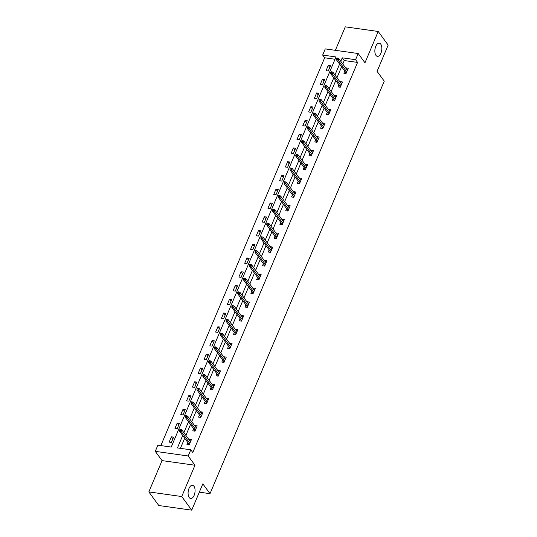 <?xml version="1.0" encoding="UTF-8"?>
<svg xmlns="http://www.w3.org/2000/svg" width="537" height="537" viewBox="0 0 537 537"><rect width="100%" height="100%" fill="white"/><g stroke="black" fill="none" stroke-linecap="round" stroke-linejoin="round"><path stroke-width="0.81" d="M375.96 55.385A6.679 3.403 -82 0 1 375.296 47.706A6.679 3.403 -82 0 1 379.27 43.128A6.679 3.403 -82 0 1 380.726 44.101A6.679 3.403 -82 0 1 381.391 51.78A6.679 3.403 -82 0 1 377.417 56.358A6.679 3.403 -82 0 1 375.96 55.385M189.192 497.524A6.679 3.403 -82 0 1 188.527 489.845A6.679 3.403 -82 0 1 192.508 485.267A6.679 3.403 -82 0 1 193.964 486.24A6.679 3.403 -82 0 1 194.629 493.919A6.679 3.403 -82 0 1 190.648 498.497A6.679 3.403 -82 0 1 189.192 497.524M335.034 59.251L324.657 57.795L322.663 55.069L325.268 48.901L358.192 53.525L355.581 59.694L342.237 57.821L340.787 61.265M199.314 492.167L210.007 493.671L384.257 81.161L377.075 71.361L388.17 45.088L378.196 31.475L345.278 26.85L335.363 50.317M210.007 493.671L202.825 483.871L191.722 510.15L158.804 505.525L148.83 491.912L181.748 496.537L194.971 465.237L188.185 455.98L155.267 451.355L157.871 445.18L171.222 447.059L336.008 56.949L322.663 55.069M194.971 465.237L162.053 460.612L148.83 491.912M162.053 460.612L155.267 451.355M324.657 57.795L160.845 445.603M191.722 510.15L181.748 496.537M171.377 442.421L173.612 437.131L171.384 436.816L169.148 442.112L171.377 442.421M177.183 428.667L179.418 423.378L177.197 423.062L174.961 428.351L177.183 428.667M182.996 414.906L185.231 409.617L183.01 409.308L180.774 414.598L182.996 414.906M188.809 401.152L191.044 395.863L188.816 395.547L186.581 400.844L188.809 401.152M194.616 387.399L196.851 382.109L194.629 381.794L192.394 387.083L194.616 387.399M200.429 373.638L202.664 368.348L200.442 368.04L198.207 373.329L200.429 373.638M206.242 359.884L208.477 354.595L206.248 354.279L204.013 359.575L206.242 359.884M212.048 346.13L214.283 340.841L212.061 340.525L209.826 345.815L212.048 346.13M217.861 332.369L220.096 327.08L217.874 326.771L215.639 332.061L217.861 332.369M223.674 318.616L225.909 313.326L223.681 313.011L221.445 318.307L223.674 318.616M229.48 304.862L231.715 299.572L229.494 299.257L227.258 304.546L229.48 304.862M235.293 291.101L237.529 285.812L235.307 285.503L233.071 290.792L235.293 291.101M241.106 277.347L243.342 272.058L241.113 271.742L238.878 277.038L241.106 277.347M246.913 263.593L249.148 258.304L246.926 257.988L244.691 263.278L246.913 263.593M252.726 249.833L254.961 244.543L252.739 244.234L250.504 249.524L252.726 249.833M258.539 236.079L260.774 230.789L258.545 230.474L256.31 235.77L258.539 236.079M264.345 222.325L266.58 217.035L264.358 216.72L262.123 222.009L264.345 222.325M270.158 208.564L272.393 203.275L270.171 202.966L267.936 208.255L270.158 208.564M275.971 194.81L278.206 189.521L275.978 189.205L273.742 194.495L275.971 194.81M281.784 181.056L284.013 175.767L281.791 175.451L279.555 180.741L281.784 181.056M287.59 167.296L289.826 162.006L287.604 161.697L285.369 166.987L287.59 167.296M293.403 153.542L295.639 148.252L293.41 147.937L291.175 153.226L293.403 153.542M299.216 139.788L301.445 134.498L299.223 134.183L296.988 139.472L299.216 139.788M305.023 126.027L307.258 120.738L305.036 120.429L302.801 125.718L305.023 126.027M310.836 112.273L313.071 106.984L310.842 106.668L308.614 111.958L310.836 112.273M316.649 98.519L318.884 93.23L316.655 92.914L314.42 98.204L316.649 98.519M322.455 84.759L324.69 79.469L322.469 79.161L320.233 84.45L322.455 84.759M328.268 71.005L330.503 65.715L328.275 65.4L326.046 70.689L328.268 71.005M182.694 435.514L177.445 447.932L190.796 449.805L192.79 452.53L357.582 62.42L344.23 60.547L342.781 63.984M341.586 66.816L336.968 77.744M335.773 80.57L331.154 91.498M329.96 94.331L325.348 105.252M324.153 108.085L319.535 119.013M318.34 121.839L313.722 132.767M312.527 135.599L307.916 146.52M306.721 149.353L302.103 160.281M300.908 163.107L296.29 174.035M295.095 176.868L290.483 187.789M289.289 190.622L284.67 201.55M283.476 204.375L278.857 215.303M277.663 218.136L273.051 229.057M271.856 231.89L267.238 242.818M266.043 245.644L261.425 256.572M260.23 259.405L255.619 270.326M254.424 273.158L249.806 284.086M248.611 286.912L243.993 297.84M242.798 300.673L238.186 311.594M236.985 314.427L232.373 325.355M231.178 328.181L226.56 339.109M225.365 341.941L220.754 352.863M219.552 355.695L214.941 366.623M213.746 369.449L209.128 380.377M207.933 383.21L203.322 394.131M202.12 396.964L197.509 407.892M196.314 410.718L191.696 421.646M190.501 424.478L185.889 435.4M184.688 438.232L180.419 448.348M187.829 442.515L186.943 444.609L189.172 444.925L191.407 439.628L189.178 439.32L189.024 439.682M193.642 428.761L192.756 430.855L194.978 431.164L197.213 425.875L194.991 425.559L194.837 425.928M199.449 415L198.569 417.095L200.791 417.41L203.026 412.121L200.804 411.805L200.65 412.174M205.262 401.246L204.375 403.341L206.604 403.656L208.839 398.36L206.611 398.051L206.456 398.414M211.075 387.492L210.189 389.587L212.41 389.896L214.646 384.606L212.424 384.291L212.269 384.66M216.881 373.732L216.002 375.826L218.223 376.142L220.459 370.852L218.237 370.537L218.082 370.906M222.694 359.978L221.808 362.072L224.036 362.388L226.272 357.092L224.043 356.783L223.889 357.145M228.507 346.224L227.621 348.318L229.843 348.627L232.078 343.338L229.856 343.022L229.702 343.391M234.313 332.463L233.434 334.558L235.656 334.873L237.891 329.584L235.669 329.268L235.515 329.637M240.126 318.709L239.24 320.804L241.469 321.119L243.704 315.823L241.475 315.514L241.321 315.877M245.939 304.956L245.053 307.05L247.275 307.359L249.51 302.069L247.288 301.754L247.134 302.123M251.746 291.195L250.866 293.289L253.088 293.605L255.323 288.315L253.102 288L252.947 288.369M257.559 277.441L256.673 279.535L258.901 279.851L261.136 274.555L258.908 274.246L258.753 274.608M263.372 263.687L262.486 265.781L264.707 266.09L266.943 260.801L264.721 260.485L264.566 260.854M269.185 249.927L268.299 252.021L270.52 252.336L272.756 247.047L270.534 246.731L270.38 247.101M274.991 236.173L274.105 238.267L276.333 238.582L278.569 233.286L276.34 232.977L276.186 233.34M280.804 222.419L279.918 224.513L282.14 224.822L284.375 219.532L282.153 219.217L281.999 219.586M286.617 208.658L285.731 210.752L287.953 211.068L290.188 205.778L287.966 205.463L287.812 205.832M292.423 194.904L291.537 196.998L293.766 197.314L296.001 192.018L293.773 191.709L293.618 192.071M298.236 181.15L297.35 183.245L299.579 183.553L301.807 178.264L299.586 177.948L299.431 178.318M304.049 167.39L303.163 169.484L305.385 169.799L307.62 164.51L305.399 164.194L305.244 164.564M309.856 153.636L308.97 155.73L311.198 156.045L313.433 150.749L311.205 150.441L311.051 150.803M315.669 139.882L314.783 141.976L317.011 142.285L319.24 136.995L317.018 136.68L316.864 137.049M321.482 126.121L320.596 128.215L322.818 128.531L325.053 123.242L322.831 122.926L322.677 123.295M327.288 112.367L326.402 114.462L328.631 114.777L330.866 109.481L328.637 109.172L328.483 109.535M333.101 98.613L332.215 100.708L334.444 101.016L336.672 95.727L334.45 95.411L334.296 95.781M338.914 84.853L338.028 86.947L340.25 87.263L342.485 81.973L340.263 81.658L340.109 82.027M344.72 71.099L343.841 73.193L346.063 73.509L348.298 68.212L346.07 67.904L345.915 68.266M358.192 53.525L364.972 62.782L378.196 31.475M357.582 62.42L355.581 59.694M190.796 449.805L188.185 455.98M339.585 64.091L334.974 75.019M333.779 77.852L329.161 88.773M327.966 91.605L323.348 102.533M322.153 105.359L317.542 116.287M316.347 119.12L311.728 130.041M310.534 132.874L305.915 143.802M304.721 146.628L300.109 157.556M298.914 160.388L294.296 171.31M293.101 174.142L288.483 185.07M287.288 187.896L282.677 198.824M281.482 201.657L276.864 212.578M275.669 215.411L271.051 226.339M269.856 229.165L265.244 240.093M264.05 242.925L259.431 253.847M258.237 256.679L253.618 267.607M252.424 270.433L247.812 281.361M246.617 284.194L241.999 295.115M240.804 297.948L236.186 308.876M234.991 311.708L230.38 322.63M229.185 325.462L224.567 336.384M223.372 339.216L218.754 350.144M217.559 352.977L212.947 363.898M211.753 366.731L207.134 377.652M205.94 380.485L201.321 391.413M200.126 394.245L195.515 405.167M194.32 407.999L189.702 418.92M188.507 421.753L183.889 432.681M344.23 60.547L342.237 57.821M190.199 441.286L190.675 441.354L189.178 439.32M172.88 438.857L171.384 436.816M178.693 425.103L177.197 423.062M196.012 427.533L196.488 427.6L194.991 425.559M184.5 411.342L183.01 409.308M202.295 413.839L200.804 411.805M190.313 397.588L188.816 395.547M208.101 400.085L206.611 398.051M196.126 383.834L194.629 381.794M213.444 386.264L213.921 386.331L212.424 384.291M201.932 370.074L200.442 368.04M219.25 372.503L219.734 372.571L218.237 370.537M207.745 356.32L206.248 354.279M225.063 358.75L225.54 358.817L224.043 356.783M213.558 342.566L212.061 340.525M230.876 344.996L231.353 345.063L229.856 343.022M219.365 328.805L217.874 326.771M236.683 331.235L237.166 331.302L235.669 329.268M225.178 315.051L223.681 313.011M242.496 317.481L242.972 317.548L241.475 315.514M230.991 301.297L229.494 299.257M248.779 303.788L247.288 301.754M236.797 287.537L235.307 285.503M254.115 289.967L254.598 290.034L253.102 288M242.61 273.783L241.113 271.742M259.928 276.213L260.405 276.28L258.908 274.246M248.423 260.029L246.926 257.988M265.741 262.459L266.218 262.526L264.721 260.485M254.229 246.268L252.739 244.234M271.547 248.698L272.031 248.765L270.534 246.731M260.042 232.514L258.545 230.474M277.361 234.944L277.837 235.011L276.34 232.977M265.855 218.76L264.358 216.72M283.174 221.19L283.65 221.257L282.153 219.217M271.662 205L270.171 202.966M289.456 207.497L287.966 205.463M277.475 191.246L275.978 189.205M294.793 193.676L295.269 193.743L293.773 191.709M283.288 177.492L281.791 175.451M300.606 179.922L301.082 179.989L299.586 177.948M289.094 163.731L287.604 161.697M306.419 166.161L306.896 166.228L305.399 164.194M294.907 149.977L293.41 147.937M312.225 152.407L312.702 152.474L311.205 150.441M300.72 136.223L299.223 134.183M318.038 138.653L318.515 138.721L317.018 136.68M306.526 122.463L305.036 120.429M323.851 124.893L324.328 124.96L322.831 122.926M312.339 108.709L310.842 106.668M329.658 111.139L330.134 111.206L328.637 109.172M318.152 94.955L316.655 92.914M335.94 97.445L334.45 95.411M323.965 81.194L322.469 79.161M341.284 83.624L341.76 83.691L340.263 81.658M329.772 67.44L328.275 65.4M347.09 69.87L347.567 69.938L346.07 67.904M189.279 444.663L188.594 444.844M188.937 444.032L188.709 444.582L189.48 444.193M180.445 430.365L180.821 429.479L179.929 429.358L179.559 430.238L180.445 430.365L181.17 431.473L181.842 429.889L190.521 441.723M189.85 443.314L181.17 431.473L179.573 431.251L189.011 444.126M179.559 430.238L179.573 431.251M181.842 429.889L180.821 429.479M195.092 430.902L194.407 431.083M194.75 430.271L194.515 430.822L195.287 430.432M186.258 416.605L186.628 415.725L185.742 415.598L185.366 416.484L186.258 416.605L186.983 417.719L187.655 416.128L196.334 427.969M195.663 429.553L186.983 417.719L185.386 417.491L194.817 430.365M185.366 416.484L185.386 417.491M187.655 416.128L186.628 415.725M201.818 413.772L202.301 413.839M200.905 417.148L200.22 417.33M200.563 416.517L200.328 417.068L201.1 416.678M192.071 402.851L192.441 401.971L191.555 401.844L191.179 402.723L192.071 402.851L192.796 403.958L193.468 402.374L202.14 414.215M201.469 415.799L192.796 403.958L191.192 403.737L200.63 416.611M191.179 402.723L191.192 403.737M193.468 402.374L192.441 401.971M207.631 400.018L208.108 400.085M206.711 403.394L206.027 403.576M206.369 402.763L206.141 403.314L206.913 402.925M197.878 389.097L198.254 388.211L197.361 388.09L196.992 388.969L197.878 389.097L198.603 390.204L199.274 388.62L207.953 400.454M207.282 402.045L198.603 390.204L197.005 389.983L206.443 402.857M196.992 388.969L197.005 389.983M199.274 388.62L198.254 388.211M212.524 389.634L211.84 389.815M212.182 389.003L211.947 389.553L212.719 389.164M203.691 375.336L204.067 374.457L203.174 374.329L202.798 375.215L203.691 375.336L204.416 376.45L205.087 374.86L213.766 386.7M213.095 388.285L204.416 376.45L202.818 376.222L212.249 389.097M202.798 375.215L202.818 376.222M205.087 374.86L204.067 374.457M218.337 375.88L217.653 376.061M217.995 375.249L217.76 375.799L218.532 375.41M209.504 361.582L209.873 360.703L208.987 360.575L208.611 361.455L209.504 361.582L210.229 362.69L210.9 361.106L219.573 372.947M218.901 374.531L210.229 362.69L208.625 362.468L218.062 375.343M208.611 361.455L208.625 362.468M210.9 361.106L209.873 360.703M224.144 362.126L223.459 362.307M223.801 361.495L223.573 362.045L224.345 361.656M215.31 347.828L215.686 346.942L214.793 346.821L214.424 347.701L215.31 347.828L216.035 348.936L216.706 347.352L225.386 359.186M224.714 360.777L216.035 348.936L214.438 348.714L223.875 361.589M214.424 347.701L214.438 348.714M216.706 347.352L215.686 346.942M229.957 348.365L229.272 348.547M229.614 347.734L229.38 348.285L230.151 347.895M221.123 334.068L221.499 333.188L220.606 333.061L220.23 333.947L221.123 334.068L221.848 335.182L222.519 333.591L231.199 345.432M230.527 347.016L221.848 335.182L220.251 334.954L229.682 347.828M220.23 333.947L220.251 334.954M222.519 333.591L221.499 333.188M235.77 334.611L235.085 334.793M235.428 333.98L235.193 334.531L235.965 334.142M226.936 320.314L227.305 319.434L226.419 319.307L226.043 320.186L226.936 320.314L227.661 321.421L228.332 319.837L237.005 331.678M236.334 333.262L227.661 321.421L226.057 321.2L235.495 334.074M226.043 320.186L226.057 321.2M228.332 319.837L227.305 319.434M241.576 320.858L240.891 321.039M241.234 320.227L241.006 320.777L241.778 320.388M232.743 306.56L233.118 305.674L232.226 305.553L231.856 306.432L232.743 306.56L233.467 307.667L234.139 306.083L242.818 317.917M242.147 319.508L233.467 307.667L231.87 307.446L241.308 320.32M231.856 306.432L231.87 307.446M234.139 306.083L233.118 305.674M248.309 303.727L248.785 303.794M247.389 307.097L246.705 307.278M247.047 306.466L246.812 307.016L247.584 306.627M238.556 292.799L238.931 291.92L238.039 291.792L237.669 292.678L238.556 292.799L239.28 293.914L239.952 292.323L248.631 304.164M247.96 305.748L239.28 293.914L237.683 293.685L247.114 306.56M237.669 292.678L237.683 293.685M239.952 292.323L238.931 291.92M253.202 293.343L252.518 293.524M252.86 292.712L252.625 293.262L253.397 292.873M244.369 279.045L244.738 278.166L243.852 278.038L243.476 278.918L244.369 279.045L245.094 280.153L245.765 278.569L254.437 290.41M253.766 291.994L245.094 280.153L243.489 279.931L252.927 292.806M243.476 278.918L243.489 279.931M245.765 278.569L244.738 278.166M259.009 279.589L258.324 279.77M258.666 278.958L258.438 279.508L259.21 279.119M250.175 265.291L250.551 264.405L249.658 264.285L249.289 265.164L250.175 265.291L250.907 266.399L251.571 264.815L260.25 276.649M259.579 278.24L250.907 266.399L249.302 266.177L258.74 279.052M249.289 265.164L249.302 266.177M251.571 264.815L250.551 264.405M264.822 265.828L264.137 266.01M264.479 265.197L264.244 265.748L265.023 265.359M255.988 251.531L256.364 250.651L255.471 250.524L255.102 251.41L255.988 251.531L256.713 252.645L257.384 251.054L266.063 262.895M265.392 264.479L256.713 252.645L255.115 252.417L264.546 265.291M255.102 251.41L255.115 252.417M257.384 251.054L256.364 250.651M270.635 252.075L269.95 252.256M270.292 251.444L270.057 251.994L270.829 251.605M261.801 237.777L262.17 236.898L261.284 236.77L260.908 237.649L261.801 237.777L262.526 238.884L263.197 237.3L271.87 249.141M271.198 250.725L262.526 238.884L260.922 238.663L270.359 251.538M260.908 237.649L260.922 238.663M263.197 237.3L262.17 236.898M276.441 238.321L275.756 238.502M276.099 237.69L275.87 238.24L276.642 237.851M267.607 224.023L267.983 223.137L267.09 223.016L266.721 223.895L267.607 224.023L268.339 225.131L269.003 223.546L277.683 235.381M277.011 236.971L268.339 225.131L266.735 224.909L276.172 237.784M266.721 223.895L266.735 224.909M269.003 223.546L267.983 223.137M282.254 224.56L281.569 224.741M281.912 223.929L281.677 224.479L282.455 224.09M273.42 210.262L273.796 209.383L272.903 209.255L272.534 210.142L273.42 210.262L274.145 211.377L274.816 209.786L283.496 221.627M282.824 223.211L274.145 211.377L272.548 211.148L281.979 224.023M272.534 210.142L272.548 211.148M274.816 209.786L273.796 209.383M288.987 207.43L289.463 207.497M288.067 210.806L287.382 210.987M287.725 210.175L287.49 210.726L288.262 210.336M279.233 196.508L279.602 195.629L278.716 195.502L278.341 196.381L279.233 196.508L279.958 197.616L280.629 196.032L289.302 207.873M288.631 209.457L279.958 197.616L278.354 197.394L287.792 210.269M278.341 196.381L278.354 197.394M280.629 196.032L279.602 195.629M293.873 197.052L293.189 197.233M293.531 196.421L293.303 196.972L294.075 196.582M285.04 182.755L285.416 181.868L284.523 181.748L284.154 182.627L285.04 182.755L285.771 183.862L286.436 182.278L295.115 194.112M294.444 195.703L285.771 183.862L284.167 183.641L293.605 196.515M284.154 182.627L284.167 183.641M286.436 182.278L285.416 181.868M299.686 183.292L299.002 183.473M299.344 182.661L299.116 183.211L299.888 182.822M290.853 168.994L291.229 168.115L290.336 167.987L289.967 168.873L290.853 168.994L291.578 170.108L292.249 168.517L300.928 180.358M300.257 181.942L291.578 170.108L289.98 169.88L299.418 182.755M289.967 168.873L289.98 169.88M292.249 168.517L291.229 168.115M305.499 169.538L304.815 169.719M305.157 168.907L304.922 169.457L305.694 169.068M296.666 155.24L297.035 154.361L296.149 154.233L295.773 155.112L296.666 155.24L297.391 156.348L298.062 154.763L306.734 166.604M306.063 168.188L297.391 156.348L295.786 156.126L305.224 169.001M295.773 155.112L295.786 156.126M298.062 154.763L297.035 154.361M311.306 155.784L310.621 155.965M310.963 155.153L310.735 155.703L311.507 155.314M302.472 141.486L302.848 140.6L301.955 140.479L301.586 141.359L302.472 141.486L303.204 142.594L303.868 141.009L312.547 152.844M311.876 154.434L303.204 142.594L301.599 142.372L311.037 155.247M301.586 141.359L301.599 142.372M303.868 141.009L302.848 140.6M317.119 142.023L316.434 142.204M316.776 141.392L316.548 141.943L317.32 141.553M308.285 127.725L308.661 126.846L307.768 126.719L307.399 127.605L308.285 127.725L309.01 128.84L309.681 127.249L318.36 139.09M317.689 140.674L309.01 128.84L307.412 128.612L316.85 141.486M307.399 127.605L307.412 128.612M309.681 127.249L308.661 126.846M322.932 128.269L322.247 128.45M322.589 127.638L322.354 128.189L323.126 127.799M314.098 113.972L314.467 113.092L313.581 112.965L313.205 113.844L314.098 113.972L314.823 115.079L315.494 113.495L324.167 125.336M323.502 126.92L314.823 115.079L313.219 114.858L322.656 127.732M313.205 113.844L313.219 114.858M315.494 113.495L314.467 113.092M328.738 114.515L328.053 114.696M328.402 113.884L328.167 114.435L328.939 114.045M319.904 100.218L320.28 99.332L319.387 99.211L319.018 100.09L319.904 100.218L320.636 101.325L321.301 99.741L329.98 111.575M329.309 113.166L320.636 101.325L319.032 101.104L328.469 113.978M319.018 100.09L319.032 101.104M321.301 99.741L320.28 99.332M335.471 97.385L335.947 97.452M334.551 100.755L333.866 100.936M334.209 100.124L333.98 100.674L334.752 100.285M325.717 86.457L326.093 85.578L325.2 85.45L324.831 86.336L325.717 86.457L326.442 87.571L327.114 85.98L335.793 97.821M335.122 99.405L326.442 87.571L324.845 87.343L334.283 100.218M324.831 86.336L324.845 87.343M327.114 85.98L326.093 85.578M340.364 87.001L339.679 87.182M340.022 86.37L339.787 86.92L340.559 86.531M331.53 72.703L331.9 71.824L331.014 71.696L330.638 72.576L331.53 72.703L332.255 73.811L332.927 72.227L341.599 84.067M340.935 85.651L332.255 73.811L330.651 73.589L340.089 86.464M330.638 72.576L330.651 73.589M332.927 72.227L331.9 71.824M346.17 73.247L345.486 73.421M345.835 72.616L345.6 73.166L346.372 72.777M337.343 58.949L337.713 58.063L336.82 57.942L336.451 58.822L337.343 58.949L338.068 60.057L338.733 58.473L347.412 70.307M346.741 71.898L338.068 60.057L336.464 59.835L345.902 72.71M336.451 58.822L336.464 59.835M338.733 58.473L337.713 58.063"/></g></svg>
